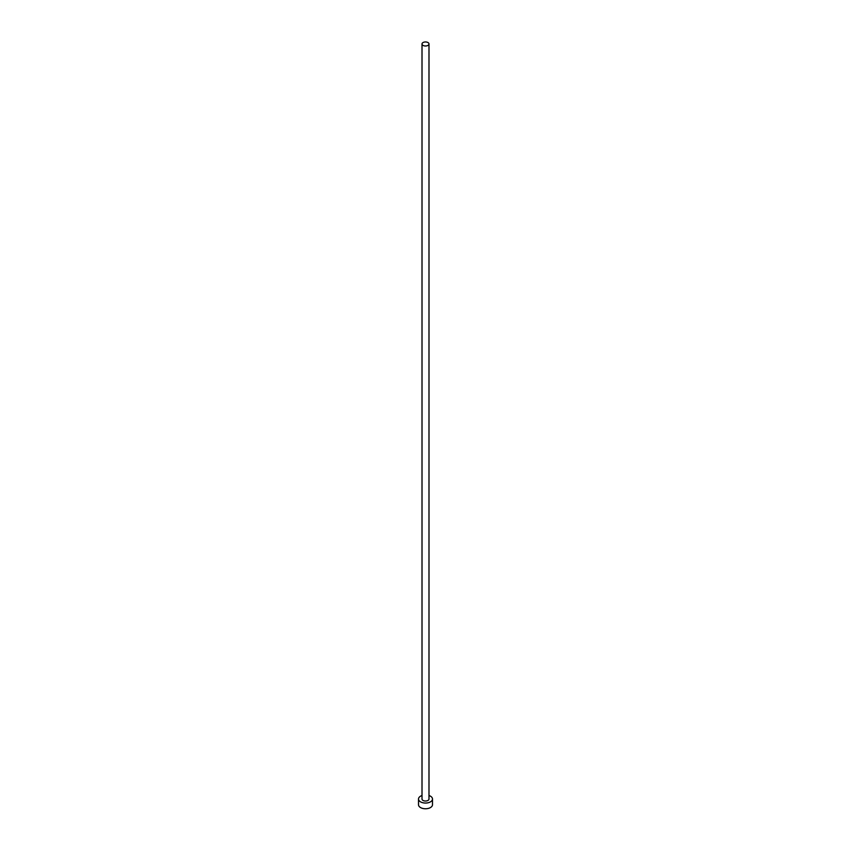 <?xml version="1.0" encoding="UTF-8"?>
<svg xmlns="http://www.w3.org/2000/svg" width="851" height="851" viewBox="0 0 851 851"><rect width="100%" height="100%" fill="white"/><g stroke="black" fill="none" stroke-linecap="round" stroke-linejoin="round"><path stroke-width="1.28" d="M423.032 45.401A3.489 2.021 0 0 0 426.84 45.837A3.489 2.021 0 0 0 428.989 43.975A3.489 2.021 0 0 0 427.968 42.55A3.489 2.021 0 0 0 424.16 42.114A3.489 2.021 0 0 0 422.011 43.975A3.489 2.021 0 0 0 423.032 45.401M422.011 43.975L422.011 799.015A3.489 2.021 0 0 0 423.032 800.44A3.489 2.021 0 0 0 426.84 800.876A3.489 2.021 0 0 0 428.989 799.015L428.989 43.975M422.011 795.525A6.989 4.032 0 0 0 418.511 799.015A6.989 4.032 0 0 0 420.554 801.865A6.989 4.032 0 0 0 428.17 802.748A6.989 4.032 0 0 0 432.489 799.015A6.989 4.032 0 0 0 430.446 796.164A6.989 4.032 0 0 0 428.989 795.525M418.511 799.015L418.511 804.727A6.989 4.032 0 0 0 420.554 807.578A6.989 4.032 0 0 0 428.17 808.45A6.989 4.032 0 0 0 432.489 804.727L432.489 799.015"/></g></svg>
